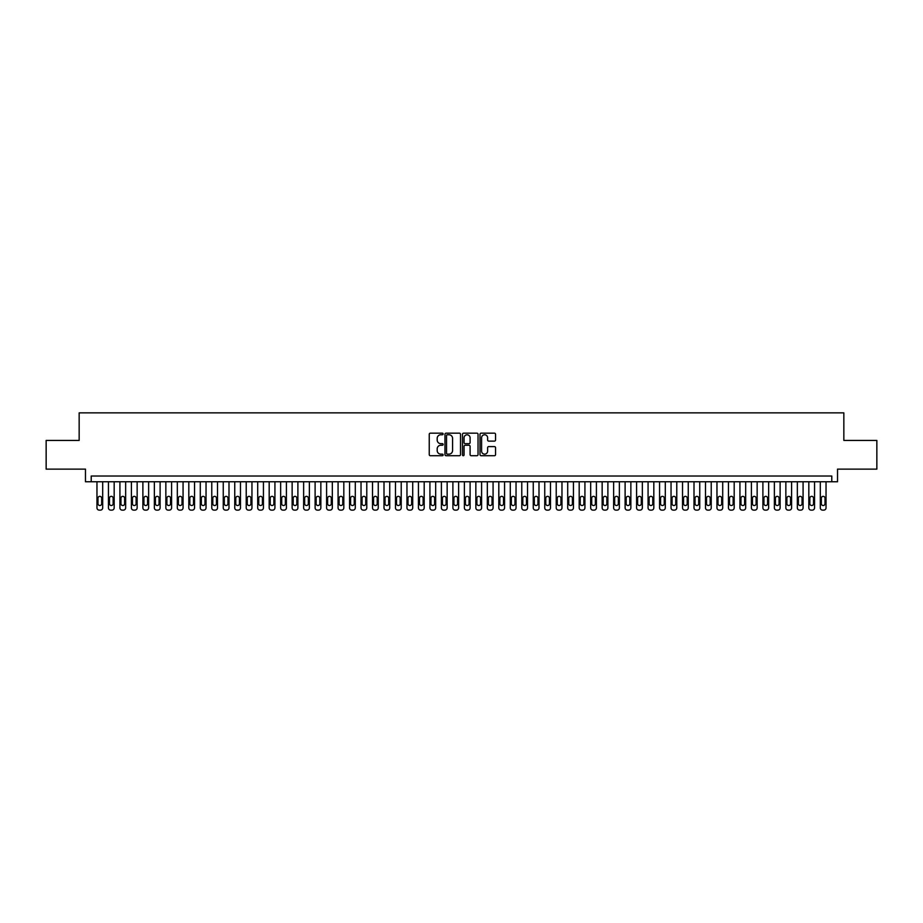 <?xml version="1.0" encoding="UTF-8"?>
<svg xmlns="http://www.w3.org/2000/svg" width="923" height="923" viewBox="0 0 923 923"><rect width="100%" height="100%" fill="white"/><g stroke="black" fill="none" stroke-linecap="round" stroke-linejoin="round"><path stroke-width="1.38" d="M443.132 433.972A0.785 0.785 0 0 0 442.336 433.175L430.372 433.175A1.131 1.131 0 0 0 429.241 434.306L429.241 454.589A1.131 1.131 0 0 0 430.372 455.72L442.336 455.72A0.785 0.785 0 0 0 443.132 454.935A0.785 0.785 0 0 0 442.336 454.139L440.79 454.139A3.611 3.611 0 0 1 437.19 450.539L437.19 448.843A3.611 3.611 0 0 1 440.79 445.244L442.336 445.244A0.785 0.785 0 0 0 443.132 444.448A0.785 0.785 0 0 0 442.336 443.663L440.79 443.663A3.611 3.611 0 0 1 437.19 440.052L437.19 438.367A3.611 3.611 0 0 1 440.79 434.756L442.336 434.756A0.785 0.785 0 0 0 443.132 433.972M494.44 441.125A1.131 1.131 0 0 0 495.559 439.994L495.559 434.306A1.131 1.131 0 0 0 494.44 433.175L481.137 433.175A1.131 1.131 0 0 0 480.006 434.306L480.006 454.589A1.131 1.131 0 0 0 481.137 455.72L494.44 455.72A1.131 1.131 0 0 0 495.559 454.589L495.559 447.713A1.131 1.131 0 0 0 494.44 446.594L488.74 446.594A1.131 1.131 0 0 0 487.621 447.713L487.621 451.128A3.011 3.011 0 0 1 484.598 454.139A3.011 3.011 0 0 1 481.587 451.128L481.587 437.767A3.011 3.011 0 0 1 484.598 434.756A3.011 3.011 0 0 1 487.621 437.767L487.621 439.994A1.131 1.131 0 0 0 488.74 441.125L494.44 441.125M831.785 481.76L837.53 481.76L837.53 469.138L876.85 469.138L876.85 440.433L843.841 440.433L843.841 412.869L79.159 412.869L79.159 440.433L46.15 440.433L46.15 469.138L85.47 469.138L85.47 481.76L831.785 481.76L831.785 476.026L91.215 476.026L91.215 481.76M460.519 434.306A1.131 1.131 0 0 0 459.389 433.175L446.086 433.175A1.131 1.131 0 0 0 444.967 434.306L444.967 454.589A1.131 1.131 0 0 0 446.086 455.72L459.389 455.72A1.131 1.131 0 0 0 460.519 454.589L460.519 434.306M463.611 433.175L476.914 433.175A1.131 1.131 0 0 1 478.033 434.306L478.033 454.589A1.131 1.131 0 0 1 476.914 455.72L471.226 455.72A1.131 1.131 0 0 1 470.095 454.589L470.095 446.363A1.131 1.131 0 0 0 468.965 445.244L465.192 445.244A1.131 1.131 0 0 0 464.061 446.363L464.061 454.935A0.785 0.785 0 0 1 463.277 455.72A0.785 0.785 0 0 1 462.481 454.935L462.481 434.306A1.131 1.131 0 0 1 463.611 433.175M447.332 434.756A0.785 0.785 0 0 0 446.536 435.541L446.536 453.355A0.785 0.785 0 0 0 447.332 454.139L448.959 454.139A3.611 3.611 0 0 0 452.57 450.539L452.57 438.367A3.611 3.611 0 0 0 448.959 434.756L447.332 434.756M470.095 437.825A3.011 3.011 0 0 0 467.084 434.814A3.011 3.011 0 0 0 464.061 437.825L464.061 442.532A1.131 1.131 0 0 0 465.192 443.663L468.965 443.663A1.131 1.131 0 0 0 470.095 442.532L470.095 437.825M102.695 481.76L102.695 507.823A2.296 2.296 0 0 1 100.399 510.131L99.257 510.131A2.296 2.296 0 0 1 96.961 507.823L96.961 481.76M101.668 503.693L101.668 498.189A1.834 1.834 0 0 0 99.822 496.343A1.834 1.834 0 0 0 97.988 498.189L97.988 503.693A1.834 1.834 0 0 0 99.822 505.527A1.834 1.834 0 0 0 101.668 503.693M114.175 481.76L114.175 507.823A2.296 2.296 0 0 1 111.879 510.131L110.737 510.131A2.296 2.296 0 0 1 108.441 507.823L108.441 481.76M113.148 503.693L113.148 498.189A1.834 1.834 0 0 0 111.314 496.343A1.834 1.834 0 0 0 109.468 498.189L109.468 503.693A1.834 1.834 0 0 0 111.314 505.527A1.834 1.834 0 0 0 113.148 503.693M125.655 481.76L125.655 507.823A2.296 2.296 0 0 1 123.359 510.131L122.217 510.131A2.296 2.296 0 0 1 119.921 507.823L119.921 481.76M124.628 503.693L124.628 498.189A1.834 1.834 0 0 0 122.794 496.343A1.834 1.834 0 0 0 120.948 498.189L120.948 503.693A1.834 1.834 0 0 0 122.794 505.527A1.834 1.834 0 0 0 124.628 503.693M137.146 481.76L137.146 507.823A2.296 2.296 0 0 1 134.85 510.131L133.697 510.131A2.296 2.296 0 0 1 131.401 507.823L131.401 481.76M136.108 503.693L136.108 498.189A1.834 1.834 0 0 0 134.273 496.343A1.834 1.834 0 0 0 132.439 498.189L132.439 503.693A1.834 1.834 0 0 0 134.273 505.527A1.834 1.834 0 0 0 136.108 503.693M148.626 481.76L148.626 507.823A2.296 2.296 0 0 1 146.33 510.131L145.176 510.131A2.296 2.296 0 0 1 142.88 507.823L142.88 481.76M147.588 503.693L147.588 498.189A1.834 1.834 0 0 0 145.753 496.343A1.834 1.834 0 0 0 143.919 498.189L143.919 503.693A1.834 1.834 0 0 0 145.753 505.527A1.834 1.834 0 0 0 147.588 503.693M160.106 481.76L160.106 507.823A2.296 2.296 0 0 1 157.81 510.131L156.656 510.131A2.296 2.296 0 0 1 154.36 507.823L154.36 481.76M159.068 503.693L159.068 498.189A1.834 1.834 0 0 0 157.233 496.343A1.834 1.834 0 0 0 155.399 498.189L155.399 503.693A1.834 1.834 0 0 0 157.233 505.527A1.834 1.834 0 0 0 159.068 503.693M171.586 481.76L171.586 507.823A2.296 2.296 0 0 1 169.29 510.131L168.148 510.131A2.296 2.296 0 0 1 165.852 507.823L165.852 481.76M170.559 503.693L170.559 498.189A1.834 1.834 0 0 0 168.713 496.343A1.834 1.834 0 0 0 166.878 498.189L166.878 503.693A1.834 1.834 0 0 0 168.713 505.527A1.834 1.834 0 0 0 170.559 503.693M183.066 481.76L183.066 507.823A2.296 2.296 0 0 1 180.77 510.131L179.627 510.131A2.296 2.296 0 0 1 177.331 507.823L177.331 481.76M182.039 503.693L182.039 498.189A1.834 1.834 0 0 0 180.204 496.343A1.834 1.834 0 0 0 178.358 498.189L178.358 503.693A1.834 1.834 0 0 0 180.204 505.527A1.834 1.834 0 0 0 182.039 503.693M194.545 481.76L194.545 507.823A2.296 2.296 0 0 1 192.249 510.131L191.107 510.131A2.296 2.296 0 0 1 188.811 507.823L188.811 481.76M193.518 503.693L193.518 498.189A1.834 1.834 0 0 0 191.684 496.343A1.834 1.834 0 0 0 189.838 498.189L189.838 503.693A1.834 1.834 0 0 0 191.684 505.527A1.834 1.834 0 0 0 193.518 503.693M206.037 481.76L206.037 507.823A2.296 2.296 0 0 1 203.741 510.131L202.587 510.131A2.296 2.296 0 0 1 200.291 507.823L200.291 481.76M204.998 503.693L204.998 498.189A1.834 1.834 0 0 0 203.164 496.343A1.834 1.834 0 0 0 201.329 498.189L201.329 503.693A1.834 1.834 0 0 0 203.164 505.527A1.834 1.834 0 0 0 204.998 503.693M217.516 481.76L217.516 507.823A2.296 2.296 0 0 1 215.221 510.131L214.067 510.131A2.296 2.296 0 0 1 211.771 507.823L211.771 481.76M216.478 503.693L216.478 498.189A1.834 1.834 0 0 0 214.644 496.343A1.834 1.834 0 0 0 212.809 498.189L212.809 503.693A1.834 1.834 0 0 0 214.644 505.527A1.834 1.834 0 0 0 216.478 503.693M228.996 481.76L228.996 507.823A2.296 2.296 0 0 1 226.7 510.131L225.547 510.131A2.296 2.296 0 0 1 223.251 507.823L223.251 481.76M227.958 503.693L227.958 498.189A1.834 1.834 0 0 0 226.123 496.343A1.834 1.834 0 0 0 224.289 498.189L224.289 503.693A1.834 1.834 0 0 0 226.123 505.527A1.834 1.834 0 0 0 227.958 503.693M240.476 481.76L240.476 507.823A2.296 2.296 0 0 1 238.18 510.131L237.038 510.131A2.296 2.296 0 0 1 234.742 507.823L234.742 481.76M239.449 503.693L239.449 498.189A1.834 1.834 0 0 0 237.603 496.343A1.834 1.834 0 0 0 235.769 498.189L235.769 503.693A1.834 1.834 0 0 0 237.603 505.527A1.834 1.834 0 0 0 239.449 503.693M251.956 481.76L251.956 507.823A2.296 2.296 0 0 1 249.66 510.131L248.518 510.131A2.296 2.296 0 0 1 246.222 507.823L246.222 481.76M250.929 503.693L250.929 498.189A1.834 1.834 0 0 0 249.083 496.343A1.834 1.834 0 0 0 247.249 498.189L247.249 503.693A1.834 1.834 0 0 0 249.083 505.527A1.834 1.834 0 0 0 250.929 503.693M263.436 481.76L263.436 507.823A2.296 2.296 0 0 1 261.14 510.131L259.998 510.131A2.296 2.296 0 0 1 257.702 507.823L257.702 481.76M262.409 503.693L262.409 498.189A1.834 1.834 0 0 0 260.574 496.343A1.834 1.834 0 0 0 258.728 498.189L258.728 503.693A1.834 1.834 0 0 0 260.574 505.527A1.834 1.834 0 0 0 262.409 503.693M274.927 481.76L274.927 507.823A2.296 2.296 0 0 1 272.631 510.131L271.477 510.131A2.296 2.296 0 0 1 269.181 507.823L269.181 481.76M273.889 503.693L273.889 498.189A1.834 1.834 0 0 0 272.054 496.343A1.834 1.834 0 0 0 270.22 498.189L270.22 503.693A1.834 1.834 0 0 0 272.054 505.527A1.834 1.834 0 0 0 273.889 503.693M286.407 481.76L286.407 507.823A2.296 2.296 0 0 1 284.111 510.131L282.957 510.131A2.296 2.296 0 0 1 280.661 507.823L280.661 481.76M285.369 503.693L285.369 498.189A1.834 1.834 0 0 0 283.534 496.343A1.834 1.834 0 0 0 281.7 498.189L281.7 503.693A1.834 1.834 0 0 0 283.534 505.527A1.834 1.834 0 0 0 285.369 503.693M297.887 481.76L297.887 507.823A2.296 2.296 0 0 1 295.591 510.131L294.437 510.131A2.296 2.296 0 0 1 292.141 507.823L292.141 481.76M296.848 503.693L296.848 498.189A1.834 1.834 0 0 0 295.014 496.343A1.834 1.834 0 0 0 293.179 498.189L293.179 503.693A1.834 1.834 0 0 0 295.014 505.527A1.834 1.834 0 0 0 296.848 503.693M309.367 481.76L309.367 507.823A2.296 2.296 0 0 1 307.071 510.131L305.928 510.131A2.296 2.296 0 0 1 303.632 507.823L303.632 481.76M308.34 503.693L308.34 498.189A1.834 1.834 0 0 0 306.494 496.343A1.834 1.834 0 0 0 304.659 498.189L304.659 503.693A1.834 1.834 0 0 0 306.494 505.527A1.834 1.834 0 0 0 308.34 503.693M320.846 481.76L320.846 507.823A2.296 2.296 0 0 1 318.55 510.131L317.408 510.131A2.296 2.296 0 0 1 315.112 507.823L315.112 481.76M319.82 503.693L319.82 498.189A1.834 1.834 0 0 0 317.974 496.343A1.834 1.834 0 0 0 316.139 498.189L316.139 503.693A1.834 1.834 0 0 0 317.974 505.527A1.834 1.834 0 0 0 319.82 503.693M332.326 481.76L332.326 507.823A2.296 2.296 0 0 1 330.03 510.131L328.888 510.131A2.296 2.296 0 0 1 326.592 507.823L326.592 481.76M331.299 503.693L331.299 498.189A1.834 1.834 0 0 0 329.465 496.343A1.834 1.834 0 0 0 327.619 498.189L327.619 503.693A1.834 1.834 0 0 0 329.465 505.527A1.834 1.834 0 0 0 331.299 503.693M343.817 481.76L343.817 507.823A2.296 2.296 0 0 1 341.522 510.131L340.368 510.131A2.296 2.296 0 0 1 338.072 507.823L338.072 481.76M342.779 503.693L342.779 498.189A1.834 1.834 0 0 0 340.945 496.343A1.834 1.834 0 0 0 339.11 498.189L339.11 503.693A1.834 1.834 0 0 0 340.945 505.527A1.834 1.834 0 0 0 342.779 503.693M355.297 481.76L355.297 507.823A2.296 2.296 0 0 1 353.001 510.131L351.848 510.131A2.296 2.296 0 0 1 349.552 507.823L349.552 481.76M354.259 503.693L354.259 498.189A1.834 1.834 0 0 0 352.424 496.343A1.834 1.834 0 0 0 350.59 498.189L350.59 503.693A1.834 1.834 0 0 0 352.424 505.527A1.834 1.834 0 0 0 354.259 503.693M366.777 481.76L366.777 507.823A2.296 2.296 0 0 1 364.481 510.131L363.327 510.131A2.296 2.296 0 0 1 361.031 507.823L361.031 481.76M365.739 503.693L365.739 498.189A1.834 1.834 0 0 0 363.904 496.343A1.834 1.834 0 0 0 362.07 498.189L362.07 503.693A1.834 1.834 0 0 0 363.904 505.527A1.834 1.834 0 0 0 365.739 503.693M378.257 481.76L378.257 507.823A2.296 2.296 0 0 1 375.961 510.131L374.819 510.131A2.296 2.296 0 0 1 372.511 507.823L372.511 481.76M377.23 503.693L377.23 498.189A1.834 1.834 0 0 0 375.384 496.343A1.834 1.834 0 0 0 373.55 498.189L373.55 503.693A1.834 1.834 0 0 0 375.384 505.527A1.834 1.834 0 0 0 377.23 503.693M389.737 481.76L389.737 507.823A2.296 2.296 0 0 1 387.441 510.131L386.299 510.131A2.296 2.296 0 0 1 384.003 507.823L384.003 481.76M388.71 503.693L388.71 498.189A1.834 1.834 0 0 0 386.864 496.343A1.834 1.834 0 0 0 385.029 498.189L385.029 503.693A1.834 1.834 0 0 0 386.864 505.527A1.834 1.834 0 0 0 388.71 503.693M401.217 481.76L401.217 507.823A2.296 2.296 0 0 1 398.921 510.131L397.778 510.131A2.296 2.296 0 0 1 395.482 507.823L395.482 481.76M400.19 503.693L400.19 498.189A1.834 1.834 0 0 0 398.355 496.343A1.834 1.834 0 0 0 396.509 498.189L396.509 503.693A1.834 1.834 0 0 0 398.355 505.527A1.834 1.834 0 0 0 400.19 503.693M412.708 481.76L412.708 507.823A2.296 2.296 0 0 1 410.412 510.131L409.258 510.131A2.296 2.296 0 0 1 406.962 507.823L406.962 481.76M411.67 503.693L411.67 498.189A1.834 1.834 0 0 0 409.835 496.343A1.834 1.834 0 0 0 408.001 498.189L408.001 503.693A1.834 1.834 0 0 0 409.835 505.527A1.834 1.834 0 0 0 411.67 503.693M424.188 481.76L424.188 507.823A2.296 2.296 0 0 1 421.892 510.131L420.738 510.131A2.296 2.296 0 0 1 418.442 507.823L418.442 481.76M423.149 503.693L423.149 498.189A1.834 1.834 0 0 0 421.315 496.343A1.834 1.834 0 0 0 419.48 498.189L419.48 503.693A1.834 1.834 0 0 0 421.315 505.527A1.834 1.834 0 0 0 423.149 503.693M435.668 481.76L435.668 507.823A2.296 2.296 0 0 1 433.372 510.131L432.218 510.131A2.296 2.296 0 0 1 429.922 507.823L429.922 481.76M434.629 503.693L434.629 498.189A1.834 1.834 0 0 0 432.795 496.343A1.834 1.834 0 0 0 430.96 498.189L430.96 503.693A1.834 1.834 0 0 0 432.795 505.527A1.834 1.834 0 0 0 434.629 503.693M447.147 481.76L447.147 507.823A2.296 2.296 0 0 1 444.851 510.131L443.698 510.131A2.296 2.296 0 0 1 441.402 507.823L441.402 481.76M446.109 503.693L446.109 498.189A1.834 1.834 0 0 0 444.275 496.343A1.834 1.834 0 0 0 442.44 498.189L442.44 503.693A1.834 1.834 0 0 0 444.275 505.527A1.834 1.834 0 0 0 446.109 503.693M458.627 481.76L458.627 507.823A2.296 2.296 0 0 1 456.331 510.131L455.189 510.131A2.296 2.296 0 0 1 452.893 507.823L452.893 481.76M457.6 503.693L457.6 498.189A1.834 1.834 0 0 0 455.754 496.343A1.834 1.834 0 0 0 453.92 498.189L453.92 503.693A1.834 1.834 0 0 0 455.754 505.527A1.834 1.834 0 0 0 457.6 503.693M470.107 481.76L470.107 507.823A2.296 2.296 0 0 1 467.811 510.131L466.669 510.131A2.296 2.296 0 0 1 464.373 507.823L464.373 481.76M469.08 503.693L469.08 498.189A1.834 1.834 0 0 0 467.246 496.343A1.834 1.834 0 0 0 465.4 498.189L465.4 503.693A1.834 1.834 0 0 0 467.246 505.527A1.834 1.834 0 0 0 469.08 503.693M481.598 481.76L481.598 507.823A2.296 2.296 0 0 1 479.302 510.131L478.149 510.131A2.296 2.296 0 0 1 475.853 507.823L475.853 481.76M480.56 503.693L480.56 498.189A1.834 1.834 0 0 0 478.725 496.343A1.834 1.834 0 0 0 476.891 498.189L476.891 503.693A1.834 1.834 0 0 0 478.725 505.527A1.834 1.834 0 0 0 480.56 503.693M493.078 481.76L493.078 507.823A2.296 2.296 0 0 1 490.782 510.131L489.628 510.131A2.296 2.296 0 0 1 487.332 507.823L487.332 481.76M492.04 503.693L492.04 498.189A1.834 1.834 0 0 0 490.205 496.343A1.834 1.834 0 0 0 488.371 498.189L488.371 503.693A1.834 1.834 0 0 0 490.205 505.527A1.834 1.834 0 0 0 492.04 503.693M504.558 481.76L504.558 507.823A2.296 2.296 0 0 1 502.262 510.131L501.108 510.131A2.296 2.296 0 0 1 498.812 507.823L498.812 481.76M503.52 503.693L503.52 498.189A1.834 1.834 0 0 0 501.685 496.343A1.834 1.834 0 0 0 499.851 498.189L499.851 503.693A1.834 1.834 0 0 0 501.685 505.527A1.834 1.834 0 0 0 503.52 503.693M516.038 481.76L516.038 507.823A2.296 2.296 0 0 1 513.742 510.131L512.588 510.131A2.296 2.296 0 0 1 510.292 507.823L510.292 481.76M514.999 503.693L514.999 498.189A1.834 1.834 0 0 0 513.165 496.343A1.834 1.834 0 0 0 511.33 498.189L511.33 503.693A1.834 1.834 0 0 0 513.165 505.527A1.834 1.834 0 0 0 514.999 503.693M527.518 481.76L527.518 507.823A2.296 2.296 0 0 1 525.222 510.131L524.079 510.131A2.296 2.296 0 0 1 521.783 507.823L521.783 481.76M526.491 503.693L526.491 498.189A1.834 1.834 0 0 0 524.645 496.343A1.834 1.834 0 0 0 522.81 498.189L522.81 503.693A1.834 1.834 0 0 0 524.645 505.527A1.834 1.834 0 0 0 526.491 503.693M538.997 481.76L538.997 507.823A2.296 2.296 0 0 1 536.701 510.131L535.559 510.131A2.296 2.296 0 0 1 533.263 507.823L533.263 481.76M537.971 503.693L537.971 498.189A1.834 1.834 0 0 0 536.136 496.343A1.834 1.834 0 0 0 534.29 498.189L534.29 503.693A1.834 1.834 0 0 0 536.136 505.527A1.834 1.834 0 0 0 537.971 503.693M550.489 481.76L550.489 507.823A2.296 2.296 0 0 1 548.181 510.131L547.039 510.131A2.296 2.296 0 0 1 544.743 507.823L544.743 481.76M549.45 503.693L549.45 498.189A1.834 1.834 0 0 0 547.616 496.343A1.834 1.834 0 0 0 545.77 498.189L545.77 503.693A1.834 1.834 0 0 0 547.616 505.527A1.834 1.834 0 0 0 549.45 503.693M561.969 481.76L561.969 507.823A2.296 2.296 0 0 1 559.673 510.131L558.519 510.131A2.296 2.296 0 0 1 556.223 507.823L556.223 481.76M560.93 503.693L560.93 498.189A1.834 1.834 0 0 0 559.096 496.343A1.834 1.834 0 0 0 557.261 498.189L557.261 503.693A1.834 1.834 0 0 0 559.096 505.527A1.834 1.834 0 0 0 560.93 503.693M573.448 481.76L573.448 507.823A2.296 2.296 0 0 1 571.152 510.131L569.999 510.131A2.296 2.296 0 0 1 567.703 507.823L567.703 481.76M572.41 503.693L572.41 498.189A1.834 1.834 0 0 0 570.576 496.343A1.834 1.834 0 0 0 568.741 498.189L568.741 503.693A1.834 1.834 0 0 0 570.576 505.527A1.834 1.834 0 0 0 572.41 503.693M584.928 481.76L584.928 507.823A2.296 2.296 0 0 1 582.632 510.131L581.478 510.131A2.296 2.296 0 0 1 579.183 507.823L579.183 481.76M583.89 503.693L583.89 498.189A1.834 1.834 0 0 0 582.055 496.343A1.834 1.834 0 0 0 580.221 498.189L580.221 503.693A1.834 1.834 0 0 0 582.055 505.527A1.834 1.834 0 0 0 583.89 503.693M596.408 481.76L596.408 507.823A2.296 2.296 0 0 1 594.112 510.131L592.97 510.131A2.296 2.296 0 0 1 590.674 507.823L590.674 481.76M595.381 503.693L595.381 498.189A1.834 1.834 0 0 0 593.535 496.343A1.834 1.834 0 0 0 591.701 498.189L591.701 503.693A1.834 1.834 0 0 0 593.535 505.527A1.834 1.834 0 0 0 595.381 503.693M607.888 481.76L607.888 507.823A2.296 2.296 0 0 1 605.592 510.131L604.45 510.131A2.296 2.296 0 0 1 602.154 507.823L602.154 481.76M606.861 503.693L606.861 498.189A1.834 1.834 0 0 0 605.027 496.343A1.834 1.834 0 0 0 603.18 498.189L603.18 503.693A1.834 1.834 0 0 0 605.027 505.527A1.834 1.834 0 0 0 606.861 503.693M619.368 481.76L619.368 507.823A2.296 2.296 0 0 1 617.072 510.131L615.929 510.131A2.296 2.296 0 0 1 613.633 507.823L613.633 481.76M618.341 503.693L618.341 498.189A1.834 1.834 0 0 0 616.506 496.343A1.834 1.834 0 0 0 614.66 498.189L614.66 503.693A1.834 1.834 0 0 0 616.506 505.527A1.834 1.834 0 0 0 618.341 503.693M630.859 481.76L630.859 507.823A2.296 2.296 0 0 1 628.563 510.131L627.409 510.131A2.296 2.296 0 0 1 625.113 507.823L625.113 481.76M629.821 503.693L629.821 498.189A1.834 1.834 0 0 0 627.986 496.343A1.834 1.834 0 0 0 626.152 498.189L626.152 503.693A1.834 1.834 0 0 0 627.986 505.527A1.834 1.834 0 0 0 629.821 503.693M642.339 481.76L642.339 507.823A2.296 2.296 0 0 1 640.043 510.131L638.889 510.131A2.296 2.296 0 0 1 636.593 507.823L636.593 481.76M641.3 503.693L641.3 498.189A1.834 1.834 0 0 0 639.466 496.343A1.834 1.834 0 0 0 637.631 498.189L637.631 503.693A1.834 1.834 0 0 0 639.466 505.527A1.834 1.834 0 0 0 641.3 503.693M653.819 481.76L653.819 507.823A2.296 2.296 0 0 1 651.523 510.131L650.369 510.131A2.296 2.296 0 0 1 648.073 507.823L648.073 481.76M652.78 503.693L652.78 498.189A1.834 1.834 0 0 0 650.946 496.343A1.834 1.834 0 0 0 649.111 498.189L649.111 503.693A1.834 1.834 0 0 0 650.946 505.527A1.834 1.834 0 0 0 652.78 503.693M665.298 481.76L665.298 507.823A2.296 2.296 0 0 1 663.002 510.131L661.86 510.131A2.296 2.296 0 0 1 659.564 507.823L659.564 481.76M664.272 503.693L664.272 498.189A1.834 1.834 0 0 0 662.426 496.343A1.834 1.834 0 0 0 660.591 498.189L660.591 503.693A1.834 1.834 0 0 0 662.426 505.527A1.834 1.834 0 0 0 664.272 503.693M676.778 481.76L676.778 507.823A2.296 2.296 0 0 1 674.482 510.131L673.34 510.131A2.296 2.296 0 0 1 671.044 507.823L671.044 481.76M675.751 503.693L675.751 498.189A1.834 1.834 0 0 0 673.917 496.343A1.834 1.834 0 0 0 672.071 498.189L672.071 503.693A1.834 1.834 0 0 0 673.917 505.527A1.834 1.834 0 0 0 675.751 503.693M688.258 481.76L688.258 507.823A2.296 2.296 0 0 1 685.962 510.131L684.82 510.131A2.296 2.296 0 0 1 682.524 507.823L682.524 481.76M687.231 503.693L687.231 498.189A1.834 1.834 0 0 0 685.397 496.343A1.834 1.834 0 0 0 683.551 498.189L683.551 503.693A1.834 1.834 0 0 0 685.397 505.527A1.834 1.834 0 0 0 687.231 503.693M699.749 481.76L699.749 507.823A2.296 2.296 0 0 1 697.453 510.131L696.3 510.131A2.296 2.296 0 0 1 694.004 507.823L694.004 481.76M698.711 503.693L698.711 498.189A1.834 1.834 0 0 0 696.877 496.343A1.834 1.834 0 0 0 695.042 498.189L695.042 503.693A1.834 1.834 0 0 0 696.877 505.527A1.834 1.834 0 0 0 698.711 503.693M711.229 481.76L711.229 507.823A2.296 2.296 0 0 1 708.933 510.131L707.779 510.131A2.296 2.296 0 0 1 705.484 507.823L705.484 481.76M710.191 503.693L710.191 498.189A1.834 1.834 0 0 0 708.356 496.343A1.834 1.834 0 0 0 706.522 498.189L706.522 503.693A1.834 1.834 0 0 0 708.356 505.527A1.834 1.834 0 0 0 710.191 503.693M722.709 481.76L722.709 507.823A2.296 2.296 0 0 1 720.413 510.131L719.259 510.131A2.296 2.296 0 0 1 716.963 507.823L716.963 481.76M721.671 503.693L721.671 498.189A1.834 1.834 0 0 0 719.836 496.343A1.834 1.834 0 0 0 718.002 498.189L718.002 503.693A1.834 1.834 0 0 0 719.836 505.527A1.834 1.834 0 0 0 721.671 503.693M734.189 481.76L734.189 507.823A2.296 2.296 0 0 1 731.893 510.131L730.751 510.131A2.296 2.296 0 0 1 728.455 507.823L728.455 481.76M733.162 503.693L733.162 498.189A1.834 1.834 0 0 0 731.316 496.343A1.834 1.834 0 0 0 729.482 498.189L729.482 503.693A1.834 1.834 0 0 0 731.316 505.527A1.834 1.834 0 0 0 733.162 503.693M745.669 481.76L745.669 507.823A2.296 2.296 0 0 1 743.373 510.131L742.23 510.131A2.296 2.296 0 0 1 739.934 507.823L739.934 481.76M744.642 503.693L744.642 498.189A1.834 1.834 0 0 0 742.796 496.343A1.834 1.834 0 0 0 740.961 498.189L740.961 503.693A1.834 1.834 0 0 0 742.796 505.527A1.834 1.834 0 0 0 744.642 503.693M757.148 481.76L757.148 507.823A2.296 2.296 0 0 1 754.852 510.131L753.71 510.131A2.296 2.296 0 0 1 751.414 507.823L751.414 481.76M756.122 503.693L756.122 498.189A1.834 1.834 0 0 0 754.287 496.343A1.834 1.834 0 0 0 752.441 498.189L752.441 503.693A1.834 1.834 0 0 0 754.287 505.527A1.834 1.834 0 0 0 756.122 503.693M768.64 481.76L768.64 507.823A2.296 2.296 0 0 1 766.344 510.131L765.19 510.131A2.296 2.296 0 0 1 762.894 507.823L762.894 481.76M767.601 503.693L767.601 498.189A1.834 1.834 0 0 0 765.767 496.343A1.834 1.834 0 0 0 763.932 498.189L763.932 503.693A1.834 1.834 0 0 0 765.767 505.527A1.834 1.834 0 0 0 767.601 503.693M780.12 481.76L780.12 507.823A2.296 2.296 0 0 1 777.824 510.131L776.67 510.131A2.296 2.296 0 0 1 774.374 507.823L774.374 481.76M779.081 503.693L779.081 498.189A1.834 1.834 0 0 0 777.247 496.343A1.834 1.834 0 0 0 775.412 498.189L775.412 503.693A1.834 1.834 0 0 0 777.247 505.527A1.834 1.834 0 0 0 779.081 503.693M791.599 481.76L791.599 507.823A2.296 2.296 0 0 1 789.303 510.131L788.15 510.131A2.296 2.296 0 0 1 785.854 507.823L785.854 481.76M790.561 503.693L790.561 498.189A1.834 1.834 0 0 0 788.727 496.343A1.834 1.834 0 0 0 786.892 498.189L786.892 503.693A1.834 1.834 0 0 0 788.727 505.527A1.834 1.834 0 0 0 790.561 503.693M803.079 481.76L803.079 507.823A2.296 2.296 0 0 1 800.783 510.131L799.641 510.131A2.296 2.296 0 0 1 797.345 507.823L797.345 481.76M802.052 503.693L802.052 498.189A1.834 1.834 0 0 0 800.206 496.343A1.834 1.834 0 0 0 798.372 498.189L798.372 503.693A1.834 1.834 0 0 0 800.206 505.527A1.834 1.834 0 0 0 802.052 503.693M814.559 481.76L814.559 507.823A2.296 2.296 0 0 1 812.263 510.131L811.121 510.131A2.296 2.296 0 0 1 808.825 507.823L808.825 481.76M813.532 503.693L813.532 498.189A1.834 1.834 0 0 0 811.686 496.343A1.834 1.834 0 0 0 809.852 498.189L809.852 503.693A1.834 1.834 0 0 0 811.686 505.527A1.834 1.834 0 0 0 813.532 503.693M826.039 481.76L826.039 507.823A2.296 2.296 0 0 1 823.743 510.131L822.601 510.131A2.296 2.296 0 0 1 820.305 507.823L820.305 481.76M825.012 503.693L825.012 498.189A1.834 1.834 0 0 0 823.178 496.343A1.834 1.834 0 0 0 821.332 498.189L821.332 503.693A1.834 1.834 0 0 0 823.178 505.527A1.834 1.834 0 0 0 825.012 503.693"/></g></svg>

